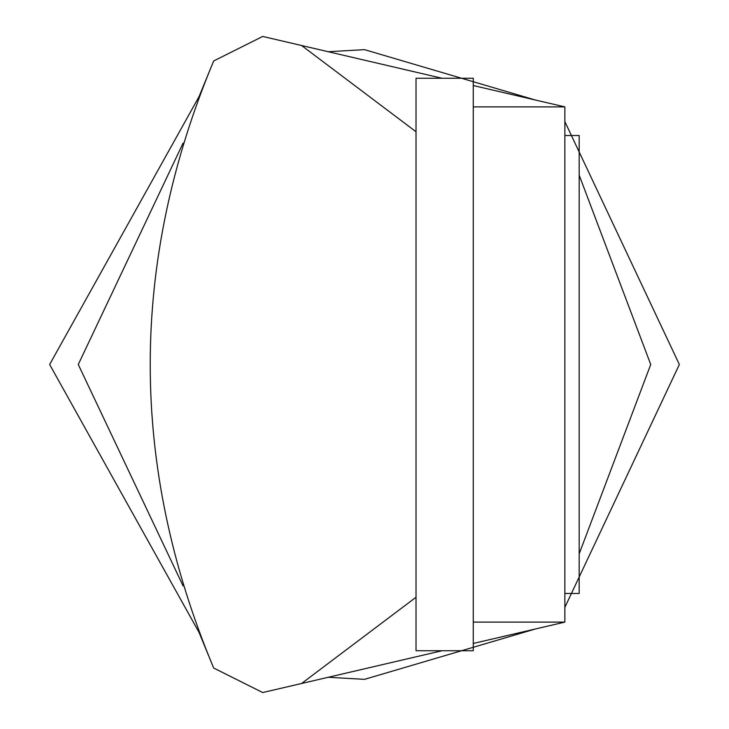 <?xml version="1.0" encoding="UTF-8"?>
<svg xmlns="http://www.w3.org/2000/svg" width="729" height="729" viewBox="0 0 729 729"><rect width="100%" height="100%" fill="white"/><g stroke="black" fill="none" stroke-linecap="round" stroke-linejoin="round"><path stroke-width="1.09" d="M416.022 597.261L301.578 683.492L262.713 692.55L213.67 668.028L262.713 692.55L213.67 668.028L199.053 632.389L213.67 668.028C129.069 465.676 129.069 263.324 213.67 60.972L199.053 96.611L213.67 60.972L262.713 36.45L213.67 60.972L262.713 36.45L301.578 45.508L416.022 131.739M579.181 175.17L650.733 364.5L579.181 553.83M183.088 585.906L78.267 364.5L183.088 143.094M473.267 622.11L564.866 622.11L564.866 106.89L473.267 85.539M564.866 622.11L473.267 643.461M301.578 683.492L442.084 650.733M262.713 692.55L213.67 668.028C129.069 465.676 129.069 263.324 213.67 60.972L262.713 36.45L442.084 78.267M473.267 106.89L564.866 106.89M199.053 632.389L49.645 364.5L199.053 96.611M328.269 51.732L364.5 49.645L535.305 100.001M564.866 121.625L679.355 364.5L564.866 607.375M535.305 628.999L364.5 679.355L328.269 677.268M473.267 364.5L473.267 78.267L416.022 78.267L416.022 650.733L473.267 650.733L473.267 364.5M564.866 135.512L579.181 135.512L579.181 593.488L564.866 593.488"/></g></svg>
